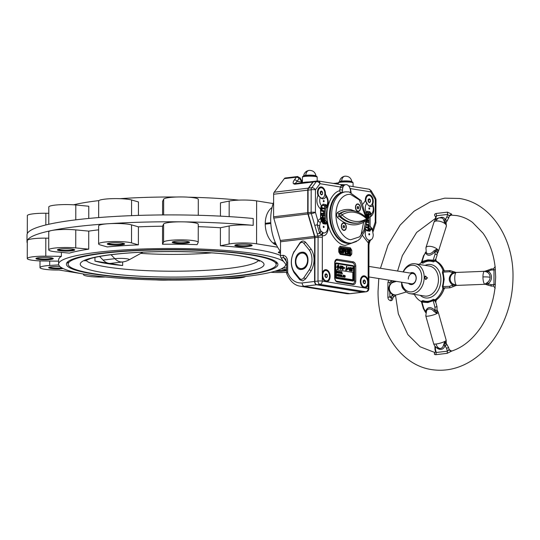 <?xml version="1.0" encoding="UTF-8"?>
<svg xmlns="http://www.w3.org/2000/svg" width="540" height="540" viewBox="0 0 540 540"><rect width="100%" height="100%" fill="white"/><g stroke="black" fill="none" stroke-linecap="round" stroke-linejoin="round"><path stroke-width="0.81" d="M94.952 257.418L94.946 261.07L122.641 265.538L122.647 261.941L110.882 263.351A17.334 11.286 -96.8 0 1 108.797 263.304A17.334 11.286 -96.8 0 1 103.1 260.084L99.603 256.473M188.825 241.805A8.019 1.114 0.1 0 1 188.474 242.008A8.019 1.114 0.1 0 1 180.137 242.744A8.019 1.114 0.1 0 1 172.949 241.778M189.088 242.683A8.667 1.208 0.1 0 1 178.862 243.446A8.667 1.208 0.1 0 1 172.307 242.089A8.667 1.208 0.1 0 1 172.685 241.873A8.667 1.208 0.1 0 1 181.703 241.076A8.667 1.208 0.1 0 1 189.466 242.123A8.667 1.208 0.1 0 1 189.088 242.683M123.876 243.466A8.019 1.114 0.1 0 1 116.141 244.404A8.019 1.114 0.1 0 1 108.074 243.493A8.019 1.114 0.1 0 1 108 243.439M124.443 243.716A8.667 1.208 0.1 0 1 124.524 243.783A8.667 1.208 0.1 0 1 117.383 245.126A8.667 1.208 0.1 0 1 107.433 244.154A8.667 1.208 0.1 0 1 107.359 243.749A8.667 1.208 0.1 0 1 115.715 242.73A8.667 1.208 0.1 0 1 124.443 243.716M73.994 249.433A8.019 1.114 0.1 0 1 68.33 250.331A8.019 1.114 0.1 0 1 60.014 249.98A8.019 1.114 0.1 0 1 58.117 249.406M72.59 249.122A8.667 1.208 0.1 0 1 74.642 249.75A8.667 1.208 0.1 0 1 69.66 251.006A8.667 1.208 0.1 0 1 59.522 250.681A8.667 1.208 0.1 0 1 57.476 249.716A8.667 1.208 0.1 0 1 63.592 248.744A8.667 1.208 0.1 0 1 72.59 249.122M52.542 258.107A8.019 1.114 0.1 0 1 42.005 258.984A8.019 1.114 0.1 0 1 36.666 258.079M47.412 257.445A8.667 1.208 0.1 0 1 53.183 258.424A8.667 1.208 0.1 0 1 41.796 259.713A8.667 1.208 0.1 0 1 36.018 258.397A8.667 1.208 0.1 0 1 47.412 257.445M61.938 267.921A8.019 1.114 0.1 0 1 58.873 268.097A8.019 1.114 0.1 0 1 49.39 267.145M63.146 268.542A8.667 1.208 0.1 0 1 58.995 268.826A8.667 1.208 0.1 0 1 48.748 267.455A8.667 1.208 0.1 0 1 55.66 266.456A8.667 1.208 0.1 0 1 59.893 266.49M281.016 268.981A8.667 1.208 0.1 0 1 284.796 269.339A8.667 1.208 0.1 0 1 286.646 269.831M280.496 252.382A8.019 1.114 0.1 0 1 279.052 251.883M280.496 253.172A8.667 1.208 0.1 0 1 278.411 252.2A8.667 1.208 0.1 0 1 280.483 251.579M251.431 244.897A8.019 1.114 0.1 0 1 248.765 245.572A8.019 1.114 0.1 0 1 240.705 245.768A8.019 1.114 0.1 0 1 235.562 244.87M249.19 246.287A8.667 1.208 0.1 0 1 239.362 246.422A8.667 1.208 0.1 0 1 234.913 245.18A8.667 1.208 0.1 0 1 237.796 244.451A8.667 1.208 0.1 0 1 246.524 244.242A8.667 1.208 0.1 0 1 252.079 245.214A8.667 1.208 0.1 0 1 249.19 246.287M273.604 202.257A39.008 25.393 83.2 0 0 280.496 251.6M277.182 262.771A105.752 14.715 0.1 0 1 276.17 263.709M251.856 254.772A105.752 14.715 0.1 0 1 277.904 264.492A105.752 14.715 0.1 0 1 209.25 278.147A105.752 14.715 0.1 0 1 92.448 273.841A105.752 14.715 0.1 0 1 66.4 264.121A105.752 14.715 0.1 0 1 135.054 250.459A105.752 14.715 0.1 0 1 251.856 254.772M93.751 273.685A104.017 14.479 0.1 0 1 68.135 264.121A104.017 14.479 0.1 0 1 135.661 250.688A104.017 14.479 0.1 0 1 250.553 254.927A104.017 14.479 0.1 0 1 276.17 264.485A104.017 14.479 0.1 0 1 208.643 277.925A104.017 14.479 0.1 0 1 93.751 273.685M122.641 265.538A86.683 12.062 0.1 0 1 106.832 263.54A86.683 12.062 0.1 0 1 94.946 261.07M73.555 204.815A113.555 15.802 0.1 0 1 98.888 200.61M120.056 198.679A113.555 15.802 0.1 0 1 176.506 197.019M188.339 197.188A113.555 15.802 0.1 0 1 238.869 200.117M48.762 224.269L48.796 206.955A17.334 2.41 0.1 0 1 57.983 204.842A17.334 2.41 0.1 0 1 75.803 204.998L88.776 206.233L88.756 218.444M98.651 217.573L98.678 200.988A17.334 2.41 0.1 0 1 112.104 198.659A17.334 2.41 0.1 0 1 131.585 199.982L138.456 201.947L138.436 215.413M198.268 215.285L198.295 199.388A17.334 2.41 0.1 0 0 181.555 196.945A17.334 2.41 0.1 0 0 163.667 199.166L162.601 201.332L162.574 214.94M273.152 203.553L256.635 200.887A17.334 2.41 0.1 0 0 229.183 201.076L220.462 202.871L220.435 216.142M285.66 264.074A113.555 15.802 0.1 0 1 285.707 264.506A113.555 15.802 0.1 0 1 211.984 279.173A113.555 15.802 0.1 0 1 86.562 274.543A113.555 15.802 0.1 0 1 58.597 264.107A113.555 15.802 0.1 0 1 132.32 249.44A113.555 15.802 0.1 0 1 257.742 254.063A113.555 15.802 0.1 0 1 283.541 261.428M280.49 255.46A113.555 15.802 -179.9 0 0 257.749 249.77A113.555 15.802 -179.9 0 0 220.388 245.788L229.109 243.999A17.334 2.41 0.1 0 1 256.561 243.803L277.641 247.205M198.248 226.651A113.555 15.802 -179.9 0 1 220.415 227.765L220.388 245.788M197.113 244.64A113.555 15.802 -179.9 0 0 162.526 244.249L163.593 242.082A17.334 2.41 0.1 0 1 181.481 239.868A17.334 2.41 0.1 0 1 198.221 242.305A17.334 2.41 0.1 0 1 198.18 242.467L197.113 244.64M138.416 226.841L138.382 244.87A113.555 15.802 -179.9 0 0 107.244 246.935L100.366 244.971A17.334 2.41 0.1 0 1 98.604 243.905L98.631 225.882A17.334 2.41 0.1 0 1 108.344 223.729A17.334 2.41 0.1 0 1 131.544 224.876L138.416 226.841A113.555 15.802 -179.9 0 1 162.554 226.226L162.526 244.249M98.624 229.824A113.555 15.802 -179.9 0 0 88.736 231.127L88.702 249.156A113.555 15.802 -179.9 0 0 69.356 253.125L56.383 251.89A17.334 2.41 0.1 0 1 48.722 249.872A17.334 2.41 0.1 0 1 57.908 247.759A17.334 2.41 0.1 0 1 75.728 247.914L88.702 249.156M61.391 252.369L61.385 256.351A113.555 15.802 -179.9 0 0 58.61 259.814L58.597 264.107M275.954 243.931A20.804 13.54 -96.8 0 1 275.879 243.878L274.273 244.073A20.804 13.54 -96.8 0 1 273.787 243.689L273.793 242.75L275.332 242.561M272.032 207.556A19.94 12.98 83.2 0 0 265.248 223.331L265.248 224.154L270.817 223.486M265.248 224.154A19.94 12.98 83.2 0 0 273.787 243.655M274.388 244.06A19.94 12.98 83.2 0 0 276.527 245.126M98.604 243.905A17.334 2.41 0.1 0 1 112.03 241.576A17.334 2.41 0.1 0 1 131.51 242.899L138.382 244.87M27.311 233.577L27.344 215.629A17.334 2.41 0.1 0 1 45.86 213.253L48.782 213.287M58.603 261.158L43.423 260.982A17.334 2.41 0.1 0 1 27.27 258.552A17.334 2.41 0.1 0 1 45.785 256.176L61.385 256.351M81.081 273.591L59.11 270.041A17.334 2.41 0.1 0 1 39.994 267.611A17.334 2.41 0.1 0 1 49.707 265.457L58.725 264.863M105.523 276.986A17.334 2.41 0.1 0 1 83.484 274.631A17.334 2.41 0.1 0 1 83.909 274.097M167.886 280.091A17.334 2.41 0.1 0 1 156.053 279.923M245.504 276.494A17.334 2.41 0.1 0 1 224.336 278.431M286.639 272.248A17.334 2.41 0.1 0 1 270.844 272.288M283.345 267.698L286.646 268.016M286.639 270.446A8.667 1.208 0.1 0 1 274.84 271.222M27.27 258.552L27.297 240.523A17.334 2.41 0.1 0 1 27.338 240.361A17.334 2.41 0.1 0 1 45.819 238.147L48.742 238.181M48.722 249.872L48.748 231.849A17.334 2.41 0.1 0 1 51.698 230.506A17.334 2.41 0.1 0 1 75.762 229.892L88.736 231.127M162.554 226.226L163.62 224.053A17.334 2.41 0.1 0 1 182.101 221.846A17.334 2.41 0.1 0 1 198.254 224.282L198.221 242.305M220.415 227.765L229.142 225.97A17.334 2.41 0.1 0 1 253.199 225.356A145.192 20.21 0.1 0 0 182.101 221.846A145.192 20.21 0.1 0 0 108.344 223.729A145.192 20.21 0.1 0 0 51.698 230.506A145.192 20.21 0.1 0 0 27.338 240.361A145.192 20.21 0.1 0 0 27 241.731A145.192 20.21 0.1 0 0 27.297 243.027M68.135 263.344A105.752 14.715 0.1 0 1 67.129 262.406M265.248 223.331L270.769 222.669M27 241.731L27.014 234.866A145.192 20.21 0.1 0 1 27.351 233.496A145.192 20.21 0.1 0 1 51.712 223.641A145.192 20.21 0.1 0 1 108.358 216.864A145.192 20.21 0.1 0 1 182.115 214.974A145.192 20.21 0.1 0 1 253.213 218.491L253.199 225.356M286.2 269.649A8.019 1.114 0.1 0 1 276.925 270.574M273.787 243.689L275.731 243.459M211.585 252.882A73.798 10.274 0.1 0 1 140.792 253.375M309.339 269.676A15.667 11.691 -80.8 0 0 309.373 250.162L303.831 243.31A3.902 2.909 -80.8 0 0 302.339 242.406A3.902 2.909 -80.8 0 0 299.612 243.817L294.043 251.991A15.667 11.691 -80.8 0 0 294.01 271.505L299.551 278.357A3.902 2.909 -80.8 0 0 301.043 279.261A3.902 2.909 -80.8 0 0 301.658 279.275A3.902 2.909 -80.8 0 0 303.77 277.85L309.339 269.676L311.189 270.729L305.586 278.957L302.656 280.935L299.727 279.659A1.519 0.837 141 0 0 300.017 278.809M301.678 269.42C293.254 270.898 293.281 252.781 301.705 252.248C310.135 250.769 310.102 268.886 301.678 269.42M342.826 187.826A2.167 0.884 15.7 0 1 340.423 186.995L341.408 185.396L343.501 185.2L342.826 187.826A6.068 3.949 83.2 0 0 342.536 189.992A3.031 1.978 -96.8 0 1 341.165 192.611A25.785 16.787 83.2 0 0 329.738 219.091A25.785 16.787 83.2 0 0 346.43 243.243A25.785 16.787 83.2 0 0 349.866 243.263M356.495 241.468L345.283 245.423C337.088 244.904 328.016 231.782 327.254 219.335C325.438 206.982 331.648 192.591 339.593 190.735A2.167 1.627 -108.8 0 0 341.165 192.611M365.215 229.48L366.174 229.925A6.068 3.949 83.2 0 0 365.627 236.23A6.068 3.949 83.2 0 0 369.225 240.266A6.068 3.949 83.2 0 0 369.441 240.287L371.669 239.396A6.068 3.949 83.2 0 0 373.221 234.671L372.566 230.782A6.473 4.212 83.2 0 0 371.473 229.149L370.103 226.213L372.776 229.513L372.836 231.505M319.417 232.612L317.189 224.755L319.68 226.031C319.221 228.11 319.734 229.851 321.212 231.262A3.031 0.986 -47 0 0 319.417 232.612L319.7 233.294A3.031 0.743 125 0 1 321.361 231.451L323.44 232.868A3.031 2.241 -76.3 0 0 322.198 235.589L319.7 233.294A3.031 0.574 163.7 0 1 317.27 233.861L317.898 235.994L314.793 236.365L308.225 213.975L311.33 213.604L317.27 233.861M323.44 232.868A6.068 3.949 83.2 0 0 323.656 232.909A6.068 3.949 83.2 0 0 326.234 231.903A6.068 3.949 83.2 0 0 326.74 223.567L325.951 220.691C330.359 225.815 327.794 236.945 322.508 235.649L322.36 237.337A3.031 0.425 -179.9 0 0 318.08 237.29L318.006 281.043L314.901 281.414A3.031 1.978 83.2 0 0 316.892 284.742L362.745 292.14A3.031 1.978 83.2 0 0 363.116 292.147L366.214 291.776A3.031 1.978 -96.8 0 1 365.85 291.769L362.745 292.14M339.39 182.021L339.538 181.724A6.17 0.857 0.1 0 1 341.651 181.096A6.17 0.857 0.1 0 1 348.226 180.968A6.17 0.857 0.1 0 1 351.877 181.744L351.877 181.744C351.128 177.971 348.827 176.114 344.972 176.175A6.197 4.037 83.2 0 0 341.651 181.096M305.762 175.304A6.197 4.037 -96.8 0 1 309.082 170.383C305.971 170.978 304.162 172.827 303.649 175.939L303.649 175.932A6.17 0.857 0.1 0 1 305.762 175.304A6.17 0.857 0.1 0 1 312.336 175.176A6.17 0.857 0.1 0 1 315.988 175.959L316.13 176.256M358.276 223.02L366.296 220.185A1.519 1.1 -121.6 0 0 366.647 218.754A1.519 0.911 -46.8 0 0 366.538 217.789C360.788 212.456 354.632 210.121 348.064 210.782L346.916 210.917A42.471 27.648 83.2 0 0 339.242 213.638A1.519 0.986 83.2 0 0 338.702 214.886A1.519 0.986 83.2 0 0 339.235 216.31A42.471 27.648 83.2 0 0 357.136 223.162L358.276 223.02A42.471 27.648 -96.8 0 1 353.16 222.912A42.471 27.648 -96.8 0 1 340.382 216.175L339.235 216.31A1.519 0.911 133.2 0 0 337.635 217.708C346.451 225.538 355.286 226.962 364.122 221.981L364.939 220.954M302.933 253.132A7.803 5.819 99.2 0 1 307.537 260.948A7.803 5.819 99.2 0 1 301.678 268.562A7.803 5.819 99.2 0 1 300.449 268.535A7.803 5.819 99.2 0 1 295.846 260.719A7.803 5.819 99.2 0 1 301.705 253.112A7.803 5.819 99.2 0 1 302.933 253.132L303.932 253.294A7.803 5.819 99.2 0 1 305.073 253.645M273.578 216.797L307.712 212.713L307.753 190.161A3.031 1.978 -96.8 0 1 308.34 188.129L312.883 182.034L294.752 184.201L293.726 183.836C292.775 183.188 293.004 181.859 294.428 179.847L296.399 177.201A3.031 1.978 -96.8 0 1 297.446 176.54L285.356 177.984A3.031 1.978 83.2 0 0 284.317 178.646L274.205 192.213A3.031 1.978 83.2 0 0 273.618 194.245L273.578 216.797A3.031 1.978 83.2 0 0 273.76 218.093L280.328 240.482L314.469 236.399L307.901 214.009L273.76 218.093M308.583 182.014A7.02 0.979 -179.9 0 0 305.195 182.237A7.02 0.979 -179.9 0 0 303.122 182.669M301.124 268.853A8.019 5.981 99.2 0 1 300.017 268.441M302.495 253.085A8.019 5.981 99.2 0 1 302.704 253.058A8.019 5.981 99.2 0 1 303.676 253.044M302.636 182.722A7.371 1.026 0.1 0 1 304.958 182.196A7.371 1.026 0.1 0 1 309.062 181.953M341.105 185.733A2.167 1.748 -167.7 0 0 343.582 186.138A6.068 3.949 -96.8 0 1 345.803 184.64A6.068 3.949 -96.8 0 1 346.531 184.653A6.068 3.949 -96.8 0 1 349.475 187.09L350.224 189.02A6.068 3.949 83.2 0 1 350.507 191.282A3.031 1.978 -96.8 0 0 350.615 192.247M343.501 185.2L345.803 184.64M364.298 287.874A6.068 3.949 -96.8 0 1 360.335 281.779A6.068 3.949 -96.8 0 1 363.589 275.839A6.068 3.949 -96.8 0 1 364.318 275.852A6.068 3.949 -96.8 0 1 368.159 280.894L368.152 284.074A6.068 3.949 -96.8 0 1 365.026 287.888A6.068 3.949 -96.8 0 1 364.298 287.874M326.133 281.711A6.068 3.949 -96.8 0 1 322.292 276.676L322.299 273.497A6.068 3.949 -96.8 0 1 325.418 269.683A6.068 3.949 -96.8 0 1 326.153 269.696A6.068 3.949 -96.8 0 1 330.115 275.791A6.068 3.949 -96.8 0 1 326.862 281.732A6.068 3.949 -96.8 0 1 326.133 281.711M320.335 197.424L317.986 195.413A6.068 3.949 -96.8 0 1 320.72 186.928A6.068 3.949 -96.8 0 1 321.455 186.941A6.068 3.949 -96.8 0 1 325.404 194.258L325.957 196.547A6.068 3.949 -96.8 0 1 323.305 198.835A6.068 3.949 -96.8 0 1 322.576 198.821A6.068 3.949 -96.8 0 1 320.335 197.424A6.068 3.949 83.2 0 0 321.543 205.862L320.956 206.597L320.558 209.034C316.811 205.315 315.954 200.779 317.986 195.413M372.735 204.248L372.668 205.862A6.068 3.949 -96.8 0 1 371.156 206.557A6.068 3.949 -96.8 0 1 370.427 206.543A6.068 3.949 -96.8 0 1 367.052 203.175L365.33 200.698A6.068 3.949 -96.8 0 1 368.57 194.643A6.068 3.949 -96.8 0 1 369.306 194.663A6.068 3.949 -96.8 0 1 372.755 198.227A6.068 3.949 -96.8 0 1 372.735 204.248C374.746 210.263 373.876 214.522 370.116 217.033L371.432 213.907A6.068 3.949 83.2 0 0 371.851 213.503A6.068 3.949 83.2 0 0 372.668 205.862L372.431 205.639M323.663 227.549A0.648 0.425 -96.8 0 1 323.669 226.26A0.648 0.425 -96.8 0 1 323.663 227.549M369.238 234.9A0.648 0.425 -96.8 0 1 369.238 233.611A0.648 0.425 -96.8 0 1 369.238 234.9M364.925 287.03A5.198 3.389 -96.8 0 1 364.298 287.017A5.198 3.389 -96.8 0 1 360.902 281.786A5.198 3.389 -96.8 0 1 363.69 276.696A5.198 3.389 -96.8 0 1 364.318 276.716A5.198 3.389 -96.8 0 1 367.713 281.941A5.198 3.389 -96.8 0 1 364.925 287.03L362.968 287.26A5.198 3.389 -96.8 0 1 362.907 287.267M326.761 280.868A5.198 3.389 -96.8 0 1 326.133 280.854A5.198 3.389 -96.8 0 1 322.738 275.63A5.198 3.389 -96.8 0 1 325.526 270.54A5.198 3.389 -96.8 0 1 326.147 270.553A5.198 3.389 -96.8 0 1 329.542 275.778A5.198 3.389 -96.8 0 1 326.761 280.868L324.797 281.104A5.198 3.389 -96.8 0 1 324.736 281.111M323.71 201.798A0.648 0.425 -96.8 0 1 323.71 200.509A0.648 0.425 -96.8 0 1 323.71 201.798M319.856 197.262A5.198 3.389 -96.8 0 1 318.06 191.646A5.198 3.389 -96.8 0 1 320.821 187.785A5.198 3.389 -96.8 0 1 321.449 187.799A5.198 3.389 -96.8 0 1 324.844 193.023A5.198 3.389 -96.8 0 1 322.056 198.113A5.198 3.389 -96.8 0 1 321.435 198.099A5.198 3.389 -96.8 0 1 320.807 197.91M369.279 209.149A0.648 0.425 -96.8 0 1 369.286 207.86A0.648 0.425 -96.8 0 1 369.279 209.149M366.302 202.689A5.198 3.389 -96.8 0 1 368.678 195.507A5.198 3.389 -96.8 0 1 369.299 195.521A5.198 3.389 -96.8 0 1 372.695 200.745A5.198 3.389 -96.8 0 1 369.913 205.835A5.198 3.389 -96.8 0 1 369.286 205.821A5.198 3.389 -96.8 0 1 368.658 205.632M345.533 191.842L344.061 192.017A25.785 16.787 83.2 0 0 330.25 217.256A25.785 16.787 83.2 0 0 347.085 243.162A25.785 16.787 83.2 0 0 350.19 243.23L351.662 243.054A25.785 16.787 -96.8 0 1 348.55 242.987A25.785 16.787 -96.8 0 1 331.715 217.08A25.785 16.787 -96.8 0 1 345.533 191.842L349.117 191.923L361.172 200.657L366.532 217.775L366.296 220.185M343.825 222.905A3.794 2.471 83.2 0 0 343.366 222.892A3.794 2.471 83.2 0 0 341.334 226.604A3.794 2.471 83.2 0 0 343.811 230.418A3.794 2.471 83.2 0 0 344.264 230.425A3.794 2.471 83.2 0 0 346.295 226.712A3.794 2.471 83.2 0 0 343.825 222.905M357.959 203.938A3.794 2.471 83.2 0 0 357.5 203.924A3.794 2.471 83.2 0 0 355.469 207.637A3.794 2.471 83.2 0 0 357.946 211.444A3.794 2.471 83.2 0 0 358.405 211.457A3.794 2.471 83.2 0 0 360.437 207.745A3.794 2.471 83.2 0 0 357.959 203.938M343.825 223.229A3.47 2.255 -96.8 0 1 346.086 226.712A3.47 2.255 -96.8 0 1 344.23 230.101A3.47 2.255 -96.8 0 1 343.811 230.094A3.47 2.255 -96.8 0 1 341.55 226.611A3.47 2.255 -96.8 0 1 343.406 223.216A3.47 2.255 -96.8 0 1 343.825 223.229M357.959 204.255A3.47 2.255 -96.8 0 1 360.221 207.738A3.47 2.255 -96.8 0 1 358.364 211.133A3.47 2.255 -96.8 0 1 357.946 211.126A3.47 2.255 -96.8 0 1 355.685 207.644A3.47 2.255 -96.8 0 1 357.541 204.248A3.47 2.255 -96.8 0 1 357.959 204.255M286.565 261.603A54.176 35.269 -96.8 0 1 283.763 257.6A3.031 1.978 -96.8 0 1 283.135 255.299C286.16 255.906 287.678 258.343 287.692 262.622L287.678 272.538C290.723 279.882 295.556 283.345 302.164 282.94L314.577 281.455L314.651 237.701L280.517 241.785L280.49 255.616A3.031 1.978 83.2 0 0 281.117 257.918A54.176 35.269 83.2 0 0 286.652 265.194M280.517 241.785A3.031 1.978 83.2 0 0 280.328 240.482M314.577 281.455A3.031 1.978 83.2 0 0 316.562 284.783L362.421 292.181A3.031 1.978 83.2 0 0 362.786 292.187A3.031 1.978 83.2 0 0 362.948 292.16M314.091 181.366A3.031 1.978 83.2 0 0 313.929 181.373A3.031 1.978 83.2 0 0 312.883 182.034M307.712 212.713A3.031 1.978 83.2 0 0 307.901 214.009M314.469 236.399A3.031 1.978 -96.8 0 1 314.651 237.701M281.117 257.918L283.763 257.6L285.701 259.079L286.652 262.94A3.031 0.425 0.1 0 1 287.692 262.622M309.373 250.162L311.229 249.217C315.036 255.933 315.029 263.101 311.189 270.729M294.043 251.991L299.795 243.027C301.752 240.644 303.703 240.415 305.647 242.332L311.229 249.217M294.462 272.072L294.151 272.768C290.338 266.058 290.351 258.883 294.185 251.255M294.428 179.847A2.167 1.357 36.7 0 1 297.061 181.332L299.038 178.686A2.167 1.357 -143.3 0 0 296.399 177.201L284.317 178.646M293.726 183.836A2.167 1.89 -62.6 0 1 295.326 183.445L297.061 181.332L301.806 182.101L302.434 182.709M294.752 184.201L295.326 183.445A3.031 2.261 99.2 0 0 295.684 183.539L295.799 183.546A3.031 1.978 83.2 0 0 294.752 184.201M302.434 181.798L302.036 181.184A2.167 0.931 149.1 0 1 301.806 182.101L299.842 178.814A2.167 0.931 -30.9 0 0 300.071 177.896L297.446 176.54A3.031 1.978 -96.8 0 1 297.81 176.546M314.766 225.329A3.031 0.574 163.7 0 0 317.189 224.755L317.864 220.657L315.428 212.348L315.461 189.797L320.004 183.701A3.031 1.897 -143.3 0 0 316.312 181.622A3.031 1.978 -96.8 0 1 317.358 180.961L314.253 181.332A3.031 1.978 83.2 0 0 313.207 181.994L308.671 188.089A3.031 1.978 83.2 0 0 308.077 190.121L308.043 212.672A3.031 1.978 83.2 0 0 308.225 213.975M314.793 236.365A3.031 1.978 83.2 0 1 314.975 237.661L314.901 281.414M308.077 190.121L311.182 189.749L311.141 212.301A3.031 0.425 0.1 0 1 315.428 212.348A3.031 0.574 163.7 0 1 311.33 213.604A3.031 1.978 -96.8 0 1 311.141 212.301L308.043 212.672M313.207 181.994L316.312 181.622L311.769 187.718A3.031 1.978 -96.8 0 0 311.182 189.749A3.031 0.425 -179.9 0 1 315.461 189.797A3.031 1.897 -143.3 0 0 311.769 187.718L308.671 188.089M341.408 185.396A3.031 2.261 -80.8 0 0 340.126 184.518L318.202 180.981A3.031 2.261 -80.8 0 0 317.723 180.974A3.031 1.978 -96.8 0 0 317.358 180.961L318.202 180.981A3.031 2.261 -80.8 0 1 320.004 183.701L340.423 186.995L339.593 190.735M349.745 187.637L350.136 188.696M351.155 192.598L350.345 188.595L370.764 191.889A3.031 1.303 -30.9 0 0 371.081 190.607L375.597 198.16L376.022 199.726L375.833 223.216A3.031 1.343 -161.8 0 0 375.239 222.001A3.031 0.425 0.1 0 1 375.988 222.278M348.624 185.888L368.955 189.169A3.031 2.261 -80.8 0 1 370.764 191.889L375.28 199.442A3.031 1.303 -30.9 0 0 375.597 198.16M370.312 240.428L369.853 241.387A3.031 1.343 18.2 0 1 369.826 241.549L370.352 240.388M370.089 240.746A3.031 2.713 -152.1 0 0 370.082 240.746A3.031 2.713 -152.1 0 0 369.853 241.387L368.388 243.041A3.031 2.281 94.5 0 1 369.441 240.287M322.657 232.558A3.031 1.694 -74.4 0 0 321.449 235.001A3.031 0.574 -16.3 0 1 317.898 235.994A3.031 1.978 -96.8 0 1 318.08 237.29L314.975 237.661M363.609 222.291L361.246 233.969M326.518 223.357L325.667 224.134L323.102 223.722L321.151 220.772L320.544 218.221L320.558 209.034L320.753 218.302L317.864 220.657A3.031 1.742 -149.8 0 0 320.348 222.359L319.694 225.7M372.303 230.29A3.031 1.087 154 0 1 372.776 229.513L375.239 222.001L375.28 199.442A3.031 0.425 0.1 0 1 376.022 199.726M369.826 241.549L369.191 243.479A3.031 1.343 18.2 0 0 368.989 242.669A3.031 2.68 87.7 0 1 370.231 240.232M364.027 287.813A6.068 3.949 83.2 0 0 364.986 287.017M363.751 276.696A6.068 3.949 83.2 0 0 362.63 276.149M325.856 281.657A6.068 3.949 83.2 0 0 326.822 280.861M325.586 270.533A6.068 3.949 83.2 0 0 324.466 269.987M321.449 221.083A6.473 4.212 83.2 0 0 320.348 222.359M319.68 226.031A6.068 3.949 83.2 0 0 321.212 231.262L321.361 231.451M321.698 198.531A6.068 3.949 83.2 0 0 322.124 198.106M320.882 187.778A6.068 3.949 83.2 0 0 319.761 187.232M325.748 196.357L325.957 196.547A6.068 3.949 83.2 0 1 326.774 205.477L326.673 205.605M368.962 226.193L370.103 226.213L370.116 217.033L368.894 217.019L368.894 217.634M368.894 218.255L368.888 220.441M368.888 221.063L368.888 221.94M368.888 222.561L368.881 224.748M369.549 206.253A6.068 3.949 83.2 0 0 369.974 205.828M368.739 195.5A6.068 3.949 83.2 0 0 367.619 194.954M367.052 203.175A6.068 3.949 83.2 0 0 366.208 211.842L365.769 211.997M324.884 220.664L325.951 220.691L325.971 208.737L326.774 205.484L325.559 205.841L324.918 207.043L326.234 207.286M324.83 208.717L325.971 208.737C329.184 204.14 328.995 199.314 325.404 194.258M324.749 208.865L324.743 211.505M324.743 213.529L324.736 215.116M324.736 215.737L324.736 217.924M324.736 218.545L324.729 219.847M334.712 262.71C334.874 260.401 335.732 259.254 337.277 259.254L353.234 261.832C354.78 262.325 355.631 263.75 355.786 266.105L355.759 281.131C355.597 283.433 354.74 284.587 353.194 284.58L337.244 282.002C335.691 281.516 334.841 280.084 334.685 277.729L334.712 262.71L336.258 260.185A3.031 1.978 -96.8 0 1 336.623 260.192L352.58 262.771A3.031 1.978 -96.8 0 1 354.564 266.092L354.537 281.117A3.031 1.978 -96.8 0 1 352.904 283.804A3.031 1.978 -96.8 0 1 352.742 283.817M338.783 248.123L340.207 246.206L350.352 247.84L351.769 250.216L351.763 254.084L350.332 256L340.193 254.36L338.776 251.984L338.783 248.123L339.397 247.138A1.303 0.844 -96.8 0 1 339.552 247.144L349.697 248.778A1.303 0.844 -96.8 0 1 350.548 250.202L350.541 254.07A1.303 0.844 -96.8 0 1 349.839 255.218A1.303 0.844 -96.8 0 1 349.832 255.224A0.864 0.648 -80.8 0 0 349.684 255.218M361.672 276.939A5.198 3.389 -96.8 0 1 361.733 276.932L363.69 276.696M323.5 270.783A5.198 3.389 -96.8 0 1 323.561 270.776L325.526 270.54M326.74 223.56L325.526 223.175A1.303 0.844 -96.8 0 1 325.168 223.357A1.303 0.844 -96.8 0 1 325.161 223.357A0.864 0.648 -80.8 0 0 325.013 223.351M323.386 227.347A0.648 0.425 83.2 0 0 323.291 226.537M320.774 209.115L322.326 205.085A1.303 0.844 -96.8 0 1 322.481 205.085A0.864 0.648 -80.8 0 0 323.136 204.147L321.543 205.862M318.803 188.028A5.198 3.389 -96.8 0 1 318.863 188.021L320.821 187.785M321.415 206.611L320.956 206.597M324.446 223.243A1.303 0.844 83.2 0 0 324.729 222.338L324.729 222.082M324.749 208.244L324.749 207.063A1.303 0.844 83.2 0 0 323.899 205.639L322.09 205.342M321.806 221.339L322.475 219.915L323.933 219.051L324.608 219.584L324.891 220.847L324.648 222.332L323.48 222.332L323.879 220.914L323.345 219.8M322.427 221.798L321.853 222.007L322.427 221.798M320.949 220.306L321.151 218.963L322.312 218.97L321.955 220.232L322.461 221.265L323.129 219.841M322.475 219.915L323.089 219.125L323.933 219.051M322.259 217.526L322.265 215.501L321.037 215.298L321.037 214.704L324.824 215.129L324.824 215.73L323.271 215.48L323.271 217.688L324.817 217.937L324.817 218.538L321.685 218.032L321.685 217.431L322.913 217.634L322.92 215.419L321.685 215.224L321.692 214.623M324.824 215.73L323.271 215.663M324.817 218.538L321.03 218.106L321.03 217.512L321.685 217.431M323.959 213.826L321.037 213.806L321.037 213.206L324.29 213.341L324.29 211.545L321.698 210.917L321.698 210.323L323.663 210.641L324.621 211.241L324.614 213.752L321.692 213.725L321.692 213.131M323.001 213.523L323.635 213.422L323.642 211.626L321.044 210.998L321.044 210.398L321.698 210.323M321.874 206.105L322.056 207.812L324.837 208.258L324.83 208.852L324.182 208.933L322.056 208.589M324.83 208.852L322.056 208.406L322.056 210.08L321.044 210.101L321.05 207.454M321.151 220.772A0.864 0.493 -41.3 0 1 321.597 220.86L321.597 220.86A0.864 0.493 -41.3 0 1 321.671 221.009M368.962 227.171L369.94 229.338A0.864 0.493 -41.3 0 1 371.149 228.839M368.597 230.364A1.303 0.844 83.2 0 0 368.867 229.615M368.901 214.501L368.901 214.184A1.303 0.844 83.2 0 0 368.05 212.76L366.1 212.443M366.005 216.041L366.93 214.036L368.159 213.752L369.063 215.453L368.854 216.79L368.348 216.709L368.705 215.447L368.206 214.414L367.531 215.838L366.451 216.662M368.854 216.79L367.693 216.79L368.05 215.521L367.551 214.495M367.747 218.234L368.975 218.248L367.747 218.052L367.747 220.259L368.975 220.455L368.975 221.056L366.572 220.853M366.329 224.087L368.969 224.762L368.962 225.356L366.194 225.092M367.011 221.636L366.046 221.927L368.969 221.954L368.969 222.548L366.498 222.332M367.949 227.165L367.956 225.679L368.962 225.659L368.955 229.601L367.949 229.622L367.949 227.948L365.715 227.59M371.432 213.907L370.022 213.732L369.056 215.642M370.892 214.657L368.901 214.184M366.653 195.75A5.198 3.389 -96.8 0 1 366.714 195.743L368.678 195.507M366.113 212.382L367.281 211.275L369.846 211.687L371.264 213.982M324.803 221.785L324.891 222.318L326.207 222.163M324.729 222.338L325.526 223.175M352.991 281.043A1.559 1.013 -96.8 0 1 352.957 281.05A1.559 1.013 -96.8 0 1 352.775 281.043L336.366 278.397A1.559 1.013 -96.8 0 1 335.347 276.689L335.367 264.33A1.559 1.013 -96.8 0 1 336.204 262.946A1.559 1.013 -96.8 0 1 336.238 262.94M340.767 253.037L341.712 252.97L340.767 253.037L339.755 252.227L339.383 250.337L339.761 248.562L340.774 248.076M343.643 251.566L344.372 251.539L343.643 251.626M342.596 249.19L342.603 248.495L344.041 248.542L344.864 248.974L345.236 250.169L344.952 251.188L343.643 251.465L343.643 253.199L342.59 253.213L342.596 252.153M346.025 251.438L347.49 251.492L346.025 251.255L346.025 253.044L347.612 253.3L347.605 253.841L344.972 253.597L344.979 251.154M344.979 249.136L347.618 249.122L347.618 249.656L346.032 249.399L346.025 250.715L347.497 250.952L347.49 251.492M347.618 249.656L346.025 249.581M349.218 251.134L349.225 249.561L350.271 249.548L350.264 254.266L349.137 254.273L348.442 252.052M349.137 254.273L349.792 254.192L348.449 249.905L348.442 253.976L347.389 253.868M347.396 253.267L347.396 251.505M347.396 250.938L347.396 249.683M368.962 234.698A0.648 0.425 83.2 0 0 368.861 233.888M366.174 229.925L367.247 230.843L369.812 231.255L371.223 229.001L370.015 229.385A1.303 0.844 -96.8 0 1 369.32 230.479A1.303 0.844 -96.8 0 1 369.306 230.479A0.864 0.648 -80.8 0 0 369.164 230.479M323.433 201.596A0.648 0.425 83.2 0 0 323.332 200.786M322.306 220.84L322.961 220.759L322.461 221.265M321.206 220.273L321.597 220.232L321.806 218.889M321.962 221.994L322.508 221.927L321.894 221.447M321.685 220.941L321.597 220.232M323.082 221.724L322.508 221.927L323.082 221.724L324 219.719L323.507 220.192M323.764 219.746L324.533 220.84L323.879 220.914M323.48 222.284L324.135 222.21L324.533 220.84M323.48 222.332L324.135 222.21M324.648 222.332L324.135 222.251M321.037 215.298L321.685 215.224M322.265 215.501L322.92 215.419M321.03 218.106L321.685 218.032M321.044 210.998L321.698 210.917M323.642 211.626L324.29 211.545M323.892 212.564L324.547 212.49M323.635 213.422L324.29 213.341L323.656 213.449M321.037 213.806L321.692 213.725M323.001 214.124L324.614 213.752M321.044 210.101L321.698 210.019L321.705 206.246M322.056 210.08L321.698 210.019M368.955 229.453L370.015 229.385M366.059 216.101L366.923 216.635L366.269 216.716M367.97 214.441L367.7 214.92M368.05 215.521L368.705 215.447M367.693 216.743L368.348 216.662M367.693 216.79L368.348 216.709M366.647 214.751L368.159 213.752M366.498 215.568L367.153 215.487L367.301 214.677M366.66 215.96L367.153 215.487L366.37 215.784M366.026 213.347L366.525 213.428L366.127 214.839M368.975 221.056L366.572 220.671M366.498 217.249L368.975 217.647L368.975 218.248M366.775 218.066L367.389 217.991L366.62 217.87M366.586 220.07L367.389 220.205L367.389 217.991M366.35 225.119L367.004 225.045L366.046 224.438M368.962 225.356L367.004 225.045M366.498 222.291L368.969 222.548M365.756 227.435L365.83 227.097M367.949 227.948L365.83 227.421M367.949 229.622L368.604 229.547L368.604 227.873M368.955 229.601L368.604 229.547M365.884 226.834L368.604 227.273L368.611 225.599M369.002 208.946A0.648 0.425 83.2 0 0 368.908 208.136M335.367 264.33L335.347 276.689M336.366 278.397L336.434 278.39A1.559 1.013 -96.8 0 1 335.408 276.683M336.434 278.39L352.775 281.043M335.428 264.317A1.559 1.013 -96.8 0 1 336.272 262.933A1.559 1.013 -96.8 0 1 336.461 262.94L352.863 265.586A1.559 1.013 -96.8 0 1 353.889 267.293L353.869 279.659A1.559 1.013 -96.8 0 1 353.025 281.043A1.559 1.013 -96.8 0 1 352.836 281.036M341.429 248.002L342.441 248.812L342.812 250.709L342.434 252.477L341.422 252.963L340.409 252.146L340.038 250.256L340.416 248.488L341.429 248.002L340.484 248.069M339.761 248.562L340.416 248.488M339.383 250.337L340.038 250.256M339.755 252.227L340.409 252.146M342.59 253.213L343.244 253.138L343.251 248.413M343.643 253.199L343.244 253.138M347.605 253.841L344.972 253.597M345.627 253.523L345.634 248.798M347.618 249.244L348.644 249.284L349.873 253.22L349.88 249.487M347.389 253.989L348.044 253.908L348.05 249.19M348.442 253.976L348.044 253.908M350.264 254.266L349.792 254.192M364.311 279.882L365.452 281.057L365.445 283.041L364.304 283.844L363.163 282.67L363.17 280.685L364.311 279.882M327.281 274.901L327.281 276.878L326.14 277.688L324.999 276.514L325.006 274.529L326.147 273.726L327.281 274.901L325.006 274.806M322.582 192.146L322.576 194.123L321.435 194.933L320.301 193.759L320.301 191.774L321.442 190.964L322.582 192.146L320.301 192.044M370.433 199.861L370.433 201.845L369.293 202.655L368.152 201.474L368.159 199.496L369.299 198.686L370.433 199.861L368.152 199.766M335.84 264.384A0.938 0.608 -96.8 0 1 336.461 263.56L352.863 266.207A0.938 0.608 -96.8 0 1 353.477 267.233L353.457 279.592A0.938 0.608 -96.8 0 1 352.836 280.422L336.434 277.769A0.938 0.608 -96.8 0 1 335.819 276.743L335.84 264.384M340.733 248.92L341.429 248.542L342.124 249.149L342.38 250.634L341.422 252.423L340.47 250.331L340.733 248.92L341.429 248.542L341.057 248.582M344 249.075L344.797 250.115L344.615 250.803L343.933 250.979L343.649 249.014L344 249.075L343.649 249.116M344.567 249.352L343.913 249.426L343.96 250.877L344.615 250.803L343.933 250.979M363.488 283L363.488 281.293L365.452 281.057M365.445 283.041L363.724 283.244M327.281 276.878L325.553 277.088M325.316 276.844L325.323 275.13M322.576 194.123L320.855 194.333M320.618 194.09L320.625 192.375M370.433 201.845L368.705 202.048M368.469 201.805L368.476 200.097M336.461 263.56L352.863 266.207M352.917 280.422A0.938 0.608 83.2 0 0 353.389 279.599L353.457 279.592M353.477 267.233L353.389 279.599M353.41 267.239A0.938 0.608 83.2 0 0 352.796 266.213M342.124 249.149L341.469 249.224L341.726 250.715L342.38 250.634M340.774 248.616L341.469 249.224M341.726 250.715L340.767 252.504M344.142 250.196L344.797 250.115M343.913 249.426L343.346 249.149M343.96 250.877L343.285 251.053M347.504 269.825L347.632 267.86L345.742 269.879L346.916 266.288L346.498 266.22L345.85 270.641L347.126 269.622L347.504 269.825L347.105 269.649M345.816 270.641L346.498 266.22M345.708 269.885L347.632 267.86M338.047 269.426L337.581 269.352L337.588 265.99L337.649 269.345L338.047 269.426M351.722 271.053L352.188 271.127L351.655 271.06L351.662 267.779L351.655 271.06M352.195 268.103L352.877 267.853L351.729 267.773M349.582 269.123L348.415 268.934L349.582 269.123M349.643 269.116L348.658 267.185L349.441 270.709L348.624 267.185M342.785 269.669L342.569 269.663C341.267 268.319 341.26 267.178 342.556 266.24M342.34 266.207L342.617 266.234C341.327 267.172 341.334 268.312 342.63 269.656L342.752 269.669M340.322 269.217L340.794 269.291L340.261 269.224L340.268 265.937L340.261 269.224M340.794 266.267L341.476 266.011L340.328 265.93M343.811 268.238L344.621 268.367L343.75 268.245L343.75 267.55L343.75 268.245M349.906 268.191L349.974 267.476L349.906 268.191L350.602 268.299C349.718 268.819 349.623 269.669 350.332 270.851L351.371 270.999L351.378 268.826L350.825 267.611L349.974 267.476M349.974 268.184L350.669 268.292L350.291 268.745M350.595 268.738L350.669 268.292C349.778 268.812 349.69 269.663 350.393 270.844L350.332 270.851M338.222 268.252L338.978 266.679L338.222 268.252L339.741 268.103L338.236 264.526L336.71 267.341L338.202 264.526M339.147 267.003L338.398 265.248M336.366 277.162L352.843 279.801L336.366 277.162L336.38 269.744M338.114 269.42L338.121 266.058L337.655 265.984M352.188 271.127L352.195 268.934L352.964 268.596L352.877 267.853M349.502 270.702L349.508 269.959L348.415 268.913M342.569 269.663L342.63 269.656C343.919 268.67 343.913 267.529 342.617 266.234M340.794 269.291L340.801 267.091L341.564 266.753L341.476 266.011M344.621 268.367L344.621 267.671L343.811 267.543M350.393 270.844L351.371 270.999M336.778 267.327L338.432 265.241L338.978 266.679M338.283 268.245L339.741 268.103M352.775 279.808L352.856 272.383L336.346 269.744M336.238 270.014L336.163 276.818M336.434 277.155L336.231 276.811M348.442 268.286L349.13 268.4M342.617 268.961L342.603 266.915L342.697 268.967M342.495 266.922L342.556 268.974M350.912 270.29L350.912 269.379L350.912 270.29M350.588 269.339L350.845 270.29M339.215 276.365L339.066 274.489L339.687 274.685L340.011 276.494L339.215 275.636L339.215 276.365M337.77 275.65L337.129 274.664L337.541 274.192L337.831 276.021L337.061 275.636M337.129 274.664L337.473 274.199L337.068 274.678M337.547 274.408L337.453 274.988M339.937 271.539L340.625 272.579L339.937 273.395L339.66 271.512M338.269 276.001L338.891 276.102L338.108 276.19L338.114 274.334L338.891 274.462L338.269 274.57L338.843 275.393L338.269 275.299L338.202 276.007L338.269 275.299M341.469 276.73L340.862 276.115L340.585 276.588L341.01 274.799L341.469 276.73M343.832 275.258L343.98 277.135L343.271 275.42L343.109 276.993L343.116 275.144L343.825 276.723L343.987 275.279M341.901 271.856L341.901 273.497L342.461 273.8L341.746 273.685L341.746 271.85M337.75 272.525L337.338 271.37L337.183 272.95L337.183 271.094L337.716 272.207L338.229 271.262L338.222 273.119L338.074 271.492L337.75 272.525M340.949 273.341L341.577 273.443L340.794 273.53L340.801 271.674L341.577 271.802L340.956 271.91L341.53 272.734L340.949 272.639L340.889 273.355L340.949 272.639M341.894 276.588L342.454 276.892L341.739 276.77L341.901 274.948M340.058 276.311L340.058 274.651L340.531 274.725L340.524 276.575L340.058 276.311M338.938 273.281L338.546 271.519L339.343 271.647L339.336 273.085L338.938 273.281L339.491 272.39M344.696 277.297L344.304 275.542L345.101 275.67L345.094 277.108L344.696 277.297L345.242 276.413M348.374 268.292L349.07 268.407M339.154 276.359L339.215 275.636M339.937 276.48L339.572 275.63M339.512 275.636L339.829 275.117M339.761 275.123L339.687 274.685M339.62 274.698L339.066 274.502M337.763 276.028L337.939 275.636M337.871 275.643L337.703 275.123M337.831 274.381L337.473 274.199M340.625 272.579L340.375 271.755M340.315 271.762L339.876 271.546M340.308 273.321L340.558 272.585M338.823 276.109L338.202 276.007M338.776 275.184L338.269 275.09M338.202 275.096L338.269 274.57M338.83 274.469L338.114 274.354M340.862 276.115L340.693 276.601M341.564 276.743L341.213 274.833M343.919 277.128L343.919 275.292M343.346 275.177L343.825 276.723M343.204 277.007L343.271 275.42M342.461 273.591L341.901 273.497M341.834 273.503L341.84 271.863M337.338 271.37L337.271 272.963M337.689 272.511L338.074 271.492M338.162 273.105L338.229 271.262M337.412 271.127L337.716 272.207M341.51 273.449L340.889 273.355M341.462 272.531L340.949 272.43M340.889 272.437L340.956 271.91M341.51 271.809L340.801 271.694M342.394 276.683L341.834 276.595M340.301 276.372L340.369 274.887M340.463 274.732L340.058 274.664M338.877 273.287L339.275 273.098M339.424 272.403L339.343 271.647M339.275 271.654L338.877 271.337M344.635 277.303L345.033 277.115M345.182 276.419L345.101 275.67M345.033 275.677L344.635 275.36M358.27 212.294L350.899 209.662C346.228 208.94 341.807 209.837 337.642 212.369A1.519 1.1 -121.6 0 0 339.242 213.638L340.382 213.503A1.519 1.1 -121.6 0 1 341.982 214.778C350.217 210.141 358.432 211.471 366.647 218.754C362.765 221.11 358.655 221.947 354.308 221.272C349.961 220.543 345.85 218.383 341.982 214.778A1.519 0.911 133.2 0 1 340.382 216.175A1.519 0.986 -96.8 0 1 339.842 214.751A1.519 0.986 -96.8 0 1 340.382 213.503A42.471 27.648 -96.8 0 1 348.064 210.782M339.215 275.427L339.154 274.732L339.154 275.434M339.748 273.166L339.748 271.735L339.748 273.166L340.457 272.545L339.815 271.728M340.848 275.92L341.111 275.042L340.848 275.92L341.307 275.974L341.111 275.042M338.978 273.071L338.506 272.255L338.877 271.546L338.877 273.078M344.324 276.264L344.77 277.088L344.264 276.271L344.635 275.569L344.264 276.271M344.527 227.394L343.811 227.9L343.103 227.165L343.103 225.929L343.818 225.423L344.527 226.159L344.527 227.394L343.454 227.522M358.661 208.427L357.952 208.933L357.237 208.197L357.244 206.955L357.952 206.449L358.668 207.185L358.661 208.427L357.588 208.555M339.586 275.393L339.221 274.725M339.815 273.159L340.281 273.112M340.909 275.913L341.307 275.974M338.945 273.065L339.316 272.363L338.945 271.539M344.702 275.562L345.074 276.385L344.635 277.094M358.668 207.185L357.237 207.36M344.527 226.159L343.103 226.328M302.643 268.724A7.803 5.819 99.2 0 1 301.448 268.697L300.449 268.535M392.337 294.334A1.303 1.094 -41 0 1 392.445 295.13L391.156 296.602L389.887 296.98L389.786 292.052M488.16 270.149L484.576 271.296A6.5 1.87 87.7 0 0 482.949 276.925A6.5 0.905 0.1 0 1 490.077 277.263A6.129 5.805 -65.3 0 0 487.276 272.201A1.303 0.412 120.6 0 0 488.14 271.256L491.096 270.054L493.992 269.939L493.972 284.533L493.405 286.031L495.011 287.888M443.435 345.236L444.839 341.422A6.5 1.168 164.2 0 1 436.037 344.027A6.5 4.232 83.2 0 0 440.276 348.482A6.129 4.523 -117.3 0 0 443.435 345.236A1.303 0.641 -169.1 0 1 444.913 345.478L446.567 348.3L447.377 351.169L436.273 352.499L435.807 351.284M391.925 293.963L393.026 294.624L395.618 295.002L394.632 296.089A1.303 0.857 -152.8 0 1 393.782 296.46A1.303 0.857 -152.8 0 1 392.29 295.414M487.276 272.201L484.846 271.357L488.14 271.256C490.3 272.639 491.42 274.664 491.501 277.337C491.407 280.01 490.28 282.13 488.12 283.689L487.256 282.562A6.129 5.805 -65.3 0 0 490.077 277.263M445.196 345.803L446.945 344.534L444.839 341.422L446.033 343.892M419.175 264.418A21.668 16.173 99.2 0 1 421.119 262.744L423.036 263.135C426.479 260.962 429.908 260.55 433.343 261.9L435.267 261.05A21.668 16.173 99.2 0 1 442.894 270.182L443.563 271.013L444.19 270.857L442.976 271.087L442.766 272.187L443.86 279.301L442.949 287.644L442.753 286.524M436.367 299.673L435.699 302.36L435.078 301.016L433.127 300.287L427.91 302.103L422.226 301.59L421.463 301.847L421.996 302.117L422.226 301.59A1.303 0.857 -69.6 0 0 422.975 300.571C426.404 301.921 429.84 301.516 433.276 299.336L436.219 300.004L435.618 301.678L436.982 306.545L437.076 309.865A1.303 0.675 -165.8 0 1 436.82 310.156A1.303 0.675 -165.8 0 1 435.038 309.953L433.823 311.29A6.129 4.523 -117.3 0 0 426.587 310.561L425.776 315.887A6.5 1.168 164.2 0 0 428.132 316.13A6.5 1.168 164.2 0 0 436.934 313.531L433.823 311.29M423.036 263.135A1.303 0.729 -121.4 0 0 422.294 262.042L422.071 261.502L421.538 262.022L422.294 262.042L427.984 260.3L433.202 260.732L434.14 260.51L433.175 260.172L433.202 260.732A1.303 0.857 110.4 0 1 433.343 261.9M424.845 277.493L425.048 276.365L427.558 277.925L425.291 279.221L424.845 277.493M424.987 276.514L425.601 276.035L427.052 277.925L426.013 279.477L425.223 279.106M435.996 217.316L434.902 215.926C434.221 214.745 434.619 213.935 436.091 213.489L447.424 212.132L451.393 213.955L451.784 214.805L449.449 216.027L447.181 220.941L445.412 219.443L445.136 219.78A1.303 0.925 -13.2 0 1 443.651 219.989A6.129 3.821 -50 0 0 441.801 218.012L439.371 217.836A6.5 4.232 -96.8 0 0 436.252 221.022A6.5 2.815 17.5 0 1 445.041 223.709L447.181 220.941M451.15 215.136L456.577 215.582C462.226 216.486 467.546 218.761 472.534 222.399L482.983 233.138C489.632 242.507 493.702 254.003 495.2 267.624L495.666 276.966L495.221 285.957C493.614 301.361 488.869 315.09 480.985 327.146C472.581 339.478 462.8 347.456 451.649 351.081L447.181 353.336L435.848 354.692C434.369 354.571 433.978 354.112 434.666 353.315M392.81 297.655C392.958 299.471 392.263 300.49 390.724 300.726C388.989 300.267 388.044 299.12 387.882 297.284L387.909 282.393L388.746 280.145M420.248 295.326A16.902 12.616 -80.8 0 0 428.126 297.972A16.902 12.616 -80.8 0 0 440.897 279.713A16.902 12.616 -80.8 0 0 428.186 264.499A16.902 12.616 -80.8 0 0 425.081 265.376M403.11 271.924A15.167 11.32 99.2 0 1 415.193 263.776L429.435 266.078A15.167 11.32 99.2 0 1 438.453 279.686A15.167 11.32 99.2 0 1 426.992 296.075A15.167 11.32 99.2 0 1 424.602 296.028L410.36 293.733A15.167 11.32 99.2 0 1 401.45 282.197M415.193 263.776A15.167 11.32 99.2 0 1 424.211 277.385A15.167 11.32 99.2 0 1 410.36 293.733M403.339 271.964A13.432 10.024 99.2 0 1 414.693 265.511A13.432 10.024 99.2 0 1 421.76 277.358A13.432 10.024 99.2 0 1 412.56 291.701A13.432 10.024 99.2 0 1 401.679 282.231M410.164 273.065A6.068 4.529 99.2 0 1 416.212 278.026A6.068 4.529 99.2 0 1 413.451 283.865A6.068 4.529 99.2 0 1 408.503 283.331M368.908 276.946L411.379 283.797A5.198 3.881 -80.8 0 0 416.124 278.195A5.198 3.881 -80.8 0 0 413.033 273.53A5.198 3.881 -80.8 0 0 408.287 279.133M449.152 349.65L451.649 351.081M389.839 284.891L389.914 282.386L387.909 282.393M387.882 297.284L389.887 296.98L391.48 298.222L390.724 300.726M394.632 296.089L392.708 297.925L391.48 298.222M495.356 284.425L491.069 284.648L488.12 283.689L485.244 284.243M495.382 269.534L493.992 269.939L493.412 268.853L495.207 266.564M435.848 354.692L436.273 352.499L435.456 349.63L434.983 349.582L434.889 346.255A1.303 0.675 -165.8 0 0 435.368 346.977L435.449 346.606C437.177 348.611 439.067 349.535 441.126 349.373C443.138 349.049 444.4 347.746 444.913 345.478L444.839 341.422A6.5 1.168 164.2 0 0 446.189 340.24L438.291 312.343A6.5 1.168 164.2 0 1 436.934 313.531L437.076 309.865M447.181 353.336L447.377 351.169L448.875 349.718L451.15 351.344M448.902 350.251L448.875 349.718L448.902 350.251M391.325 280.564L391.487 280.996M392.465 282.704L391.183 282.008L389.914 282.386L391.507 281.057M447.424 212.132L447.613 214.421L449.105 215.804L451.393 213.955M436.091 213.489L436.509 215.75L447.613 214.421L446.796 217.026A1.303 0.56 17.5 0 1 448.551 217.566A1.303 0.56 17.5 0 1 448.814 218.072M434.936 220.394L435.915 216.439L436.509 215.75L435.463 219.78M394.808 295.286L395.226 294.948L392.445 295.13L391.777 294.01M485.406 284.249L484.826 284.229L487.256 282.562M439.58 217.816L441.356 217.316C443.367 217.154 444.629 217.971 445.136 219.78L445.041 223.709L443.651 219.989M446.249 222.169L445.041 223.709A6.5 2.815 17.5 0 1 446.344 226.253L438.345 251.579A6.5 2.815 17.5 0 0 437.049 249.041L437.083 251.964M484.576 271.296L456.368 272.437L452.952 273.591A6.129 5.805 -65.3 0 0 452.939 283.946L456.624 285.37L452.574 285.127C448.146 281.158 448.153 277.013 452.594 272.693L452.952 273.591M436.934 310.79L436.934 313.531L434.957 310.325C430.562 306.315 427.403 306.693 425.493 311.452L423.846 308.63L421.996 302.117L427.862 302.555L434.072 300.341M436.252 221.022A6.5 2.815 17.5 0 0 433.944 222.338L425.945 247.671L426.242 252.342A6.129 3.821 -50 0 0 433.924 250.81L437.049 249.041L435.058 251.701C430.65 256.061 427.491 256.439 425.594 252.835A1.303 0.925 166.8 0 0 426.101 252.018M452.939 283.946A1.303 0.412 -59.4 0 1 452.574 285.127L449.618 286.322L443.03 286.591L444.163 279.248L442.976 271.087L442.651 271.249L442.766 272.187L449.644 271.735L452.594 272.693L455.861 272.477M425.939 311.843A1.303 0.641 10.9 0 0 425.493 311.452L425.756 312.424M433.924 250.81L435.058 251.701L435.044 254.259L433.175 260.172L427.937 259.834L422.071 261.502L423.94 255.582L426.006 251.768M435.139 251.998A1.303 0.945 -17.6 0 1 436.928 251.917A1.303 0.945 -17.6 0 1 437.157 252.261L437.049 249.041A6.5 2.815 17.5 0 0 428.254 246.355A6.5 2.815 17.5 0 0 425.945 247.671M443.327 274.293L442.766 272.187M442.604 287.496L444.163 288.023L450.05 287.8A1.303 0.371 -92.3 0 1 449.995 287.786A1.303 0.371 -92.3 0 1 449.618 286.322M435.699 302.36L435.645 301.826M433.276 299.336A1.303 0.729 58.6 0 1 433.127 300.287L434.95 307.3L435.038 309.953M425.216 311.128L425.027 311.594L423.374 308.583L421.463 301.847L421.996 302.117M421.625 302.38L421.052 301.421A21.668 16.173 99.2 0 1 414.342 294.374M421.551 261.941L423.475 255.845L425.318 253.172M434.14 260.51L435.78 259.187L436.286 261.171L435.267 261.05M437.157 252.261L437.063 255.299L435.78 259.187M445.122 287.726L444.056 288.792L442.861 288.772L442.395 286.301C443.745 281.63 443.752 277.115 442.415 272.761L442.894 270.182M442.915 270.223L444.285 270.837M422.975 300.571L421.052 301.421M442.861 288.772A21.668 16.173 99.2 0 1 435.2 299.734M444.089 288.718L444.17 288.785C442.476 293.591 439.864 297.317 436.34 299.977L436.219 300.004A21.668 16.173 99.2 0 0 444.056 288.792L444.886 287.847L444.393 288.029M444.177 270.675L444.089 270.513A21.668 16.173 99.2 0 0 436.286 261.171L436.34 261.191C439.891 263.027 442.51 266.153 444.197 270.574L444.636 271.175M436.388 261.225L435.692 260.091M443.529 287.699L442.881 288.718M434.396 260.044L435.226 261.029M421.119 262.744L421.693 261.562M435.159 299.761L434.322 300.861M111.051 254.738L114.858 258.674A8.667 1.208 -179.9 0 1 125.084 258.572A8.667 1.208 -179.9 0 1 128.966 259.902A17.334 17.334 0 0 1 122.641 261.941A17.334 11.286 -96.8 0 1 120.555 261.893A17.334 11.286 -96.8 0 1 114.858 258.674L103.1 260.084M258.383 260.543A86.683 12.062 0.1 0 1 198.356 270.702A86.683 12.062 0.1 0 1 106.826 266.969A86.683 12.062 0.1 0 1 85.934 260.24M102.897 272.592A91.881 12.785 0.1 0 1 111.767 254.563A91.881 12.785 0.1 0 1 241.407 256.021A91.881 12.785 0.1 0 1 232.538 274.043A91.881 12.785 0.1 0 1 102.897 272.592M49.714 261.056L49.707 265.457M45.819 238.147L45.785 256.176M75.762 229.892L75.728 247.914M131.544 224.876L131.51 242.899M163.62 224.053L163.593 242.082M229.142 225.97L229.109 243.999M229.183 201.076L229.156 216.628M256.635 200.887L256.561 243.803M45.86 213.253L45.839 224.951M75.803 204.998L75.776 219.847M131.585 199.982L131.558 215.649M163.667 199.166L163.64 214.934M299.038 178.686L299.842 178.814M301.961 268.859A8.019 5.981 99.2 0 1 300.841 268.819A8.019 5.981 99.2 0 1 298.559 267.752M300.895 253.28A8.019 5.981 99.2 0 1 302.137 252.963A8.019 5.981 99.2 0 1 303.399 252.99C309.305 253.382 310 267.361 302.029 268.839L300.841 268.819M352.37 182.547A6.817 0.952 -179.9 0 0 347.517 181.427C355.455 182.162 351.763 182.216 353.079 182.986A7.371 1.026 -179.9 0 0 348.759 182.048A7.371 1.026 -179.9 0 0 340.862 182.189A7.371 1.026 -179.9 0 0 338.33 182.959L338.33 184.228M347.517 181.427A6.817 0.952 -179.9 0 0 343.892 181.42A6.817 0.952 -179.9 0 0 341.226 181.616L343.919 181.42A6.723 0.938 -179.9 0 0 343.906 181.42A6.723 0.938 -179.9 0 1 347.497 181.427A6.723 0.938 -179.9 0 0 347.497 181.427L347.517 181.427M317.183 180.988L317.189 177.194A7.371 1.026 -179.9 0 0 312.869 176.256A7.371 1.026 -179.9 0 0 304.972 176.404A7.371 1.026 -179.9 0 0 302.441 177.174C303.197 176.486 301.408 176.492 305.323 175.824L308.009 175.628A6.817 0.952 -179.9 0 0 305.336 175.824M368.152 284.074L368.145 288.495A3.031 0.425 0.1 0 1 368.888 288.772L368.969 245.018A3.031 0.425 -179.9 0 0 368.219 244.735L368.388 243.041L362.536 235.494M317.189 177.194C315.873 176.431 319.572 176.371 311.627 175.635A6.723 0.938 -179.9 0 0 311.607 175.635A6.723 0.938 -179.9 0 0 308.029 175.628A6.723 0.938 -179.9 0 0 308.016 175.628A6.817 0.952 -179.9 0 1 311.627 175.635L311.627 175.635A6.817 0.952 -179.9 0 1 316.481 176.756M365.823 220.469L363.859 230.418L359.64 236.824L350.845 239.706C346.471 239.909 336.103 231.471 335.927 214.765C336.163 198.119 346.552 193.03 350.926 194.643L359.35 199.935L365.749 217.066M335.873 183.829L336.049 183.593A3.031 1.978 -96.8 0 1 337.095 182.939A3.031 1.978 -96.8 0 1 337.46 182.945M337.804 184.147A2.167 1.357 -143.3 0 0 336.049 183.593L335.111 183.708M283.135 255.299L280.49 255.616M299.727 279.659L294.151 272.768M307.753 190.161L273.618 194.245M308.34 188.129L274.205 192.213M350.372 293.672A3.031 1.978 -96.8 0 1 350.008 293.666A24.273 18.11 99.2 0 1 346.181 293.591L350.372 293.672L362.786 292.187M362.421 292.181L350.008 293.666L304.148 286.268L316.562 284.783M303.77 277.85A1.519 0.54 -145.7 0 1 305.586 278.957M303.831 243.31L305.647 242.332M302.164 282.94A3.031 1.978 83.2 0 0 304.148 286.268A24.273 18.11 -80.8 0 1 300.328 286.193C294.644 285.485 290.142 281.387 286.828 273.915A3.031 1.215 159.7 0 1 287.678 272.538A3.031 0.425 0.1 0 0 286.639 272.855L286.652 262.94M316.892 284.742L319.99 284.371L365.85 291.769A3.031 2.261 99.2 0 0 368.145 288.495L322.286 281.097A3.031 2.261 99.2 0 1 319.99 284.371A3.031 1.978 -96.8 0 1 318.006 281.043A3.031 0.425 -179.9 0 1 322.286 281.097L322.292 276.676M368.219 244.735L368.159 280.894M322.299 273.497L322.36 237.337M363.042 203.951L365.33 200.698M342.536 189.992L340.031 189.904M336.623 260.192L337.277 259.254M334.685 277.729L334.922 262.784M337.244 282.002A0.864 0.648 -80.8 0 0 336.589 281.225M353.194 284.58A0.864 0.648 -80.8 0 0 352.539 283.797M355.759 281.131L354.537 281.117M355.786 266.105L354.564 266.092M353.234 261.832L352.58 262.771M339.552 247.144A0.864 0.648 -80.8 0 0 340.207 246.206M338.776 251.984L338.999 248.204M340.193 254.36A0.864 0.648 -80.8 0 0 339.68 253.584L338.992 252.065M350.332 256A0.864 0.648 -80.8 0 0 349.819 255.218L339.68 253.584M351.763 254.084L350.541 254.07M351.769 250.216L350.548 250.202M350.352 247.84A0.864 0.648 99.2 0 1 349.697 248.778M325.667 224.134A0.864 0.648 -80.8 0 0 325.148 223.357L322.582 222.946A0.864 0.648 99.2 0 1 323.102 223.722M323.136 204.147L325.701 204.566L326.774 205.477M324.749 207.063L324.749 208.724M367.247 230.843A0.864 0.648 -80.8 0 0 366.734 230.067L369.299 230.479A0.864 0.648 -80.8 0 1 369.812 231.255M325.701 204.566A0.864 0.648 99.2 0 1 325.046 205.504A1.303 0.844 -96.8 0 1 325.559 205.841M322.265 205.112L325.046 205.504L323.899 205.639M323.015 211.316L323.669 211.235M368.05 212.76L369.191 212.625L366.626 212.207A0.864 0.648 99.2 0 0 367.281 211.275M369.846 211.687A0.864 0.648 -80.8 0 1 369.191 212.625A1.303 0.844 -96.8 0 1 370.022 213.732M337.642 212.369C336.272 213.928 336.265 215.71 337.635 217.708M364.041 221.393A1.519 1.1 -121.6 0 0 364.122 221.981M395.618 295.002L397.116 294.739A6.5 5.852 -106.8 0 1 395.226 294.948A6.5 5.852 -106.8 0 1 389.333 288.124A6.5 0.905 -179.9 0 0 388.739 288.502C388.874 291.425 390.299 293.47 393.026 294.624L392.999 294.611M427.558 277.925L427.052 277.925M392.708 297.925A1.303 1.168 -106.8 0 1 391.156 296.602M392.317 282.508A1.303 1.067 -36.5 0 1 394.538 281.812L392.749 280.753L391.986 280.841A1.303 1.168 -106.8 0 0 391.183 282.008M491.069 284.648A1.303 0.371 87.7 0 0 491.447 286.106A1.303 0.371 87.7 0 0 491.501 286.119L488.12 285.161A1.303 0.412 124.2 0 0 488.133 285.167L485.224 284.243M446.945 344.534L448.598 347.544L446.567 348.3M404.494 290.122A6.5 5.852 -106.8 0 1 401.639 284.418A6.5 5.852 -106.8 0 1 401.679 283.723M482.949 276.925A6.5 1.87 87.7 0 0 484.826 284.229A6.5 1.87 87.7 0 0 485.102 284.29L456.199 285.424M456.368 272.437A6.5 1.87 87.7 0 0 454.748 278.066A6.5 1.87 87.7 0 0 456.624 285.37A6.5 1.87 87.7 0 0 456.894 285.431M436.037 344.027A6.5 1.168 164.2 0 1 433.681 343.784L425.776 315.887M452.223 285.377L453.384 286.585L450.05 287.8A1.303 0.371 -92.3 0 0 450.104 287.779M449.644 271.735A1.303 0.371 -92.3 0 1 449.969 270.608L453.35 271.566A1.303 0.412 124.2 0 0 453.337 271.559A1.303 0.412 124.2 0 0 452.243 272.471M434.95 307.3L436.982 306.545M437.063 255.299A1.303 0.56 -162.5 0 0 436.799 254.792A1.303 0.56 -162.5 0 0 435.044 254.259M435.456 349.63L435.368 346.977M491.474 268.94A1.303 0.371 87.7 0 0 491.42 268.927A1.303 0.371 87.7 0 0 491.096 270.054M446.796 217.026L445.412 219.443M435.226 218.619A1.303 0.56 17.5 0 1 435.686 218.356M493.412 268.846L491.42 268.927L488.086 270.142L488.491 271.006M488.471 283.912A1.303 0.412 124.2 0 0 488.12 285.161M433.681 343.784C434.66 346.646 436.658 348.219 439.675 348.509A6.129 4.523 -117.3 0 0 440.276 348.482M389.333 288.124A6.5 5.852 -106.8 0 1 393.363 282.285L396.387 281.381M443.313 270.229A1.303 0.972 -80.8 0 0 443.981 270.851L449.969 270.608A1.303 0.371 -92.3 0 1 450.023 270.621M423.374 308.583L423.846 308.63M423.94 255.582A1.303 0.56 -162.5 0 0 423.475 255.845M442.395 286.301L442.76 286.47M442.814 272.336A1.303 0.466 -16.3 0 1 442.415 272.761M444.163 288.023A1.303 0.972 -80.8 0 0 443.279 288.86M435.638 299.788A1.303 0.972 -80.8 0 0 435.078 301.016M435.152 260.03A1.303 0.972 -80.8 0 0 435.706 261.124M68.135 264.121L68.141 261.468M84.827 260.921L90.626 258.518C96.019 256.946 103.802 255.569 113.967 254.394C149.783 250.067 210.384 250.857 240.584 256C250.263 257.661 256.358 259.261 258.883 260.813L259.484 261.225M285.707 264.506L285.707 264.121M83.491 274.023L83.484 274.631M40.007 260.901L39.994 267.611M276.17 264.485L276.176 261.832M128.966 259.902L142.938 252.187M333.2 183.404L338.33 183.094M413.033 273.53L368.928 266.416M353.079 182.986L353.072 186.604M321.185 198.221L322.056 198.113M369.036 205.936L369.913 205.835M343.238 230.222L344.23 230.101M357.372 211.255L358.364 211.133M295.799 183.546L313.929 181.373M302.036 181.184L300.071 177.896M300.328 286.193L346.181 293.591M286.639 272.855L286.828 273.915M344.993 184.761L340.126 184.518M368.955 189.169L371.081 190.607M375.833 223.216L372.958 231.998M366.214 291.776C367.868 291.438 368.759 290.439 368.888 288.772M302.441 177.174L302.434 182.75M368.969 245.018L369.191 243.479M370.082 240.746L370.886 239.983M338.33 182.959C339.086 182.277 337.298 182.284 341.213 181.616M352.904 283.804L336.724 281.225C335.725 280.976 335.117 279.835 334.894 277.81M322.582 222.946L321.908 221.204M321.833 221.056L320.753 218.302M365.877 212.551L366.255 212.389M366.734 230.067L365.047 228.501M322.049 222.014L322.704 221.933M323.433 214.137L324.081 214.063M367.308 213.82L367.963 213.746M365.924 221.697L366.579 221.616M344.972 176.175C341.861 176.762 340.045 178.612 339.538 181.724M309.082 170.383C312.944 170.323 315.245 172.179 315.988 175.959M366.586 219.956L366.235 224.809L364.439 231.701L360.058 238.694L357.952 240.53L351.662 243.054M342.414 223.337L343.406 223.216M356.549 204.37L357.541 204.248M380.45 268.272L387.997 245.153L400.154 225.099L414.133 211.167L430.299 201.859L444.744 198.167L459.338 198.464C490.86 203.006 513.648 238.154 513 277.02C512.831 296.744 508.039 314.921 498.629 331.56C491.393 344.061 482.301 353.815 471.353 360.815C458.683 368.726 445.48 371.655 431.723 369.617C400.201 365.074 377.413 329.926 378.061 291.06L378.79 278.539M435.24 218.579L416.651 232.423L402.347 255.643L397.582 271.033M446.236 343.622L446.189 340.24M433.944 222.338C434.869 219.78 436.678 218.282 439.371 217.836M443.482 283.493L442.604 287.503M397.116 294.739L406.343 291.958M395.476 295.036L398.338 313.862L407.835 334.591L420.086 346.768L434.977 352.573M495.241 288.171L493.398 286.018M434.349 353.606L435.686 351.412M493.418 286.045L491.501 286.119M435.645 351.911L434.983 349.582M448.598 347.544L449.199 349.677M391.082 281.111L391.986 280.841M388.739 288.502C388.901 285.437 390.447 283.365 393.363 282.285M485.541 284.256L485.102 284.29M446.047 221.576L446.344 226.253M437.049 309.98L438.291 312.343M437.346 253.523L438.345 251.579M456.226 285.417L453.384 286.585M456.246 272.491L453.35 271.566M426.067 313.045L425.027 311.594M426.013 251.762L425.108 252.976M435.746 259.463L435.699 260.104M435.625 301.313L435.618 301.678"/></g></svg>
